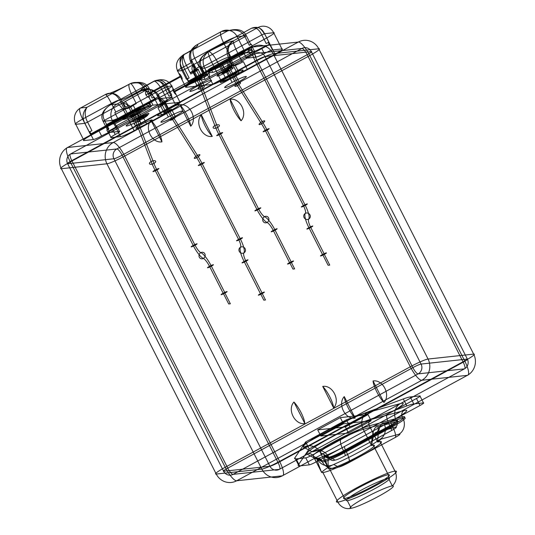 <?xml version="1.0" encoding="UTF-8"?>
<svg xmlns="http://www.w3.org/2000/svg" width="535" height="535" viewBox="0 0 535 535"><rect width="100%" height="100%" fill="white"/><g stroke="black" fill="none" stroke-linecap="round" stroke-linejoin="round"><path stroke-width="0.8" d="M406.841 405.931A33.932 3.491 153.1 0 1 413.802 403.938L423.466 402.888A6.059 0.622 153.1 0 1 420.015 405.497L316.158 461.886A6.059 0.622 153.1 0 1 309.33 464.861L299.667 465.905A33.932 3.491 153.1 0 1 298.416 464.801L309.183 448.932L349.977 426.783L406.841 405.931L403.296 398.943L354.344 416.892L421.787 380.278A15.756 4.106 61.5 0 1 410.305 366.776L225.222 467.269A15.756 4.106 -118.5 0 0 236.697 480.771L282.299 475.836A15.756 15.127 -96.2 0 1 261.842 469.115L106.94 163.784L61.338 168.719L216.24 474.05L261.842 469.115A15.756 1.618 -26.9 0 0 279.598 461.384L124.695 156.053A15.756 1.618 153.1 0 1 106.94 163.784A15.756 15.127 -96.2 0 1 113.213 142.551L67.617 147.486A15.756 15.127 83.8 0 0 61.338 168.719A15.756 1.618 153.1 0 1 70.312 161.938L225.222 467.269A15.756 1.618 -26.9 0 0 216.24 474.05A15.756 15.127 83.8 0 0 236.697 480.771L304.141 444.15L305.639 441.943L346.426 419.794L354.344 416.892L349.843 419.34A38.359 3.946 153.1 0 1 367.405 412.512L400.314 403.604A25.332 2.601 153.1 0 1 387.641 414.143L341.37 439.268A25.332 2.601 153.1 0 1 311.865 451.634L303.526 447.193A12.606 12.506 -62 0 1 320.371 452.603A25.754 2.648 153.1 0 1 336.013 441.589A25.754 2.648 153.1 0 1 363.258 429.317L371.491 445.548C373.069 436.259 374.701 431.872 376.386 432.387L395.372 427.251A8.486 0.869 153.1 0 1 391.125 430.782L344.854 455.9A8.486 0.869 153.1 0 1 334.977 460.046L330.162 457.485C328.075 457.224 327.554 461.003 328.604 468.834L320.371 452.603L328.704 457.044L329.306 458.221L324.498 455.659C323.12 454.048 324.491 458.441 328.604 468.834A25.754 2.648 153.1 0 0 329.573 468.907L344.573 498.473A4.24 4.073 -96.2 0 0 347.322 500.66A24.242 2.494 -26.9 0 0 384.023 483.272A24.242 2.494 -26.9 0 0 372.32 484.543A24.242 2.494 -26.9 0 0 347.322 500.66L351.174 508.25A24.242 2.494 -26.9 0 0 387.875 490.869A24.242 2.494 -26.9 0 0 376.172 492.133A24.242 2.494 -26.9 0 0 351.174 508.25A12.118 11.636 -96.2 0 1 337.893 502.104L322.893 472.539A33.631 3.457 153.1 0 1 321.622 472.445L313.39 456.208A33.631 3.457 153.1 0 1 333.82 441.823A33.631 3.457 153.1 0 1 369.391 425.8L402.307 416.899L402.909 418.076A20.604 2.12 153.1 0 1 392.596 426.649L346.326 451.774A20.604 2.12 153.1 0 1 322.324 461.832L317.516 459.271C316.138 457.659 317.509 462.046 321.622 472.445C321.214 472.271 328.029 466.821 333.706 464.474A12.118 12.024 -62 0 1 317.516 459.271M303.526 447.193A38.359 3.946 153.1 0 1 308.641 441.709L304.141 444.15L294.872 457.813A33.932 3.491 -26.9 0 0 296.123 458.916L305.786 457.873A6.059 0.622 -26.9 0 0 312.614 454.897L316.158 461.886M308.641 441.709L349.843 419.34A38.359 3.946 153.1 0 0 308.641 441.709M324.498 455.659A4.24 4.206 -62 0 0 330.162 457.485A38.48 3.952 153.1 0 0 376.386 432.387A4.24 3.785 74.9 0 0 377.784 426.729C374.159 426.328 372.059 432.601 371.491 445.548A25.754 2.648 153.1 0 1 373.276 445.18L388.276 474.746A25.754 2.648 153.1 0 1 361.72 491.866A25.754 2.648 153.1 0 1 349.281 493.216A25.754 2.648 153.1 0 1 388.276 474.746A4.24 4.073 83.8 0 1 388.45 478.323L392.302 485.92A12.118 11.636 83.8 0 0 394.957 471.114A33.631 3.457 153.1 0 1 360.276 493.477A33.631 3.457 153.1 0 1 344.038 495.236A33.631 3.457 153.1 0 1 394.957 471.114L379.964 441.549A33.631 3.457 153.1 0 1 360.797 456.027A33.631 3.457 153.1 0 1 322.893 472.539M315.409 458.615L307.07 454.182A38.359 3.946 153.1 0 1 330.376 437.77A38.359 3.946 153.1 0 1 370.949 419.5L403.865 410.592A25.332 2.601 153.1 0 1 391.185 421.132L344.914 446.257A25.332 2.601 153.1 0 1 315.409 458.615A4.728 4.688 -62 0 1 321.729 460.648L322.324 461.832A12.118 12.024 -62 0 0 338.521 467.035L333.706 464.474A38.48 3.952 153.1 0 0 379.93 439.375L398.916 434.239A8.486 0.869 153.1 0 1 394.676 437.77L348.405 462.889A8.486 0.869 153.1 0 1 338.521 467.035M391.185 421.132A4.728 1.23 -118.5 0 0 391.994 425.472L345.724 450.59A20.604 2.12 153.1 0 1 321.729 460.648L313.39 456.208A4.728 4.688 -62 0 0 307.07 454.182M309.33 464.861L305.786 457.873M413.802 403.938L410.258 396.95L419.921 395.9L423.466 402.888M420.015 405.497L416.464 398.508L312.614 454.897M299.667 465.905L296.123 458.916M298.416 464.801L294.872 457.813M305.639 441.943L309.183 448.932M346.426 419.794L349.977 426.783M279.598 461.384L464.688 360.891A15.756 4.106 61.5 0 1 467.383 375.343L282.299 475.836A15.756 4.106 -118.5 0 0 279.598 461.384M113.213 142.551L298.303 42.058A15.756 4.106 61.5 0 1 309.778 55.56L124.695 156.053A15.756 4.106 -118.5 0 0 113.213 142.551M114.784 112.624A7.269 0.749 153.1 0 1 122.983 109.06L125.009 108.839A7.269 0.749 -26.9 0 0 133.202 105.268L136.285 103.596A9.697 0.996 153.1 0 1 125.357 108.351L124.006 108.498A7.269 0.749 -26.9 0 0 115.814 112.069L114.784 112.624L118.67 120.281L90.903 135.355L82.657 119.098A12.118 1.244 -26.9 0 0 75.756 124.314L84.871 123.331L89.238 131.931L91.966 130.741L89.238 131.931M115.814 112.069L111.447 103.469C108.284 97.337 106.224 94.374 105.261 94.581L80.584 107.983A12.118 11.636 83.8 0 0 75.756 124.314L84.002 140.571L93.391 139.555L90.596 134.051L155.27 99.115L154.18 96.962L152.121 98.079L154.18 96.962M155.27 99.115L172.156 97.283L108.016 132.112A7.269 0.749 -26.9 0 0 108.297 132.138L108.016 132.112A7.269 0.749 -26.9 0 1 112.444 129.002L115.232 134.512A7.269 0.749 -26.9 0 0 119.379 131.376L109.782 132.419L106.987 126.915A7.269 0.749 -26.9 0 0 98.794 130.48L101.583 135.984A7.269 0.749 -26.9 0 1 93.391 139.555M108.297 132.138L111.093 137.642L120.482 136.626L112.236 120.368A12.118 1.244 -26.9 0 0 125.892 114.416L154.682 98.788A7.269 0.749 -26.9 0 0 158.828 95.658C155.324 89.646 149.633 87.974 141.742 90.636C146.878 89.86 151.191 92.582 154.682 98.788L159.049 107.388A7.269 0.749 -26.9 0 0 163.188 104.258L161.837 104.405L157.477 95.805A9.697 0.996 153.1 0 1 163.001 91.632L167.629 89.118A7.269 0.749 -26.9 0 0 171.768 85.988L167.381 86.463L171.742 95.063L169.013 96.253L171.742 95.063M107.889 132.178L106.799 130.032L108.859 128.915L104.492 120.308L164.646 87.653C161.744 81.842 158.313 79.628 154.341 80.999L110.645 104.726C103.536 109.361 101.483 114.557 104.492 120.308L103.115 121.358C100.092 115.613 102.6 110.07 110.645 104.726L117.065 104.031A12.118 3.163 61.5 0 1 125.892 114.416L134.138 130.674L161.904 115.6L158.019 107.95L159.049 107.388M107.475 129.958L103.115 121.358L112.236 120.368A12.118 11.636 83.8 0 1 117.065 104.031L141.742 90.636A21.815 2.24 153.1 0 1 154.167 81.246L154.682 80.966C162.573 78.304 168.271 79.976 171.768 85.988L180.014 102.245A7.269 0.749 153.1 0 1 175.875 105.375L168.164 109.561A7.269 0.749 -26.9 0 0 164.018 112.691L166.044 112.47L162.165 104.813L160.139 105.034L164.018 112.691M180.014 102.245L152.997 105.168L149.038 97.37C148.162 97.363 147.125 96.534 145.928 94.889C145.313 92.97 145.353 91.826 146.042 91.458L144.751 88.91A7.269 0.749 -26.9 0 0 136.552 92.481C133.389 86.349 131.322 83.386 130.359 83.594C136.398 81.039 141.193 82.811 144.751 88.91L149.138 88.436C146.296 82.617 140.15 80.992 130.7 83.56C139.214 81.688 144.898 83.661 147.76 89.479L152.121 98.079M133.202 105.268L137.087 112.925L144.129 109.1A12.118 1.244 -26.9 0 0 141.14 109.22A12.118 1.244 -26.9 0 0 130.306 114.329A12.118 1.244 -26.9 0 0 125.685 117.025A12.118 1.244 -26.9 0 0 124.601 119.265A12.118 1.244 -26.9 0 0 137.067 113.594A12.118 1.244 -26.9 0 0 144.129 109.1L144.798 108.739L136.552 92.481L131.924 94.989A9.697 0.996 153.1 0 1 120.997 99.751L119.646 99.898A7.269 0.749 -26.9 0 0 111.447 103.469L82.657 119.098A12.118 3.163 -118.5 0 1 80.584 107.983L86.998 107.288C82.597 112.23 81.888 117.58 84.871 123.331L87.606 122.14L91.966 130.741M243.365 61.612A7.269 0.749 153.1 0 1 235.166 65.176L233.14 65.397A7.269 0.749 -26.9 0 0 224.947 68.968L221.858 70.64A9.697 0.996 153.1 0 1 232.792 65.885L234.143 65.738A7.269 0.749 -26.9 0 0 242.335 62.167L243.365 61.612L247.25 69.262L275.01 54.189L266.764 37.931A12.118 1.244 -26.9 0 0 273.666 32.715L264.551 33.705L268.911 42.305L266.183 43.495L268.911 42.305M242.335 62.167L237.975 53.567C234.858 47.321 233.28 43.114 233.253 40.948L257.93 27.546A12.118 11.636 -96.2 0 1 273.666 32.715L281.912 48.973L272.522 49.989L269.734 44.485L269.326 44.525L205.059 79.421L203.969 77.274L206.028 76.157L203.969 77.274M252.032 46.398L254.827 51.902L245.438 52.918L237.186 36.668A12.118 1.244 -26.9 0 0 223.53 42.613L231.775 58.87L204.009 73.944L200.13 66.287L199.1 66.848A7.269 0.749 -26.9 0 0 194.961 69.978L196.312 69.831A9.697 0.996 153.1 0 1 190.788 74.004L186.421 65.404L181.793 67.918A7.269 0.749 -26.9 0 0 177.653 71.048L182.04 70.573L186.407 79.173L187.083 79.1L188.173 81.246L252.313 46.425A7.269 0.749 -26.9 0 0 252.032 46.398L252.313 46.425A7.269 0.749 -26.9 0 1 247.892 49.528L250.681 55.031A7.269 0.749 -26.9 0 0 246.541 58.168L256.131 57.125L253.343 51.621A7.269 0.749 -26.9 0 0 261.535 48.056L264.33 53.56A7.269 0.749 -26.9 0 1 272.522 49.989M145.928 94.889L180.201 76.278L185.899 87.299A7.269 0.749 153.1 0 1 190.039 84.169L197.756 79.982A7.269 0.749 -26.9 0 0 201.896 76.853L199.869 77.073L195.984 69.416L198.01 69.196L201.896 76.853M185.899 87.299L212.923 84.376L208.964 76.585C209.653 76.217 209.693 75.074 209.085 73.155C207.881 71.503 206.844 70.68 205.968 70.667L204.671 68.119A7.269 0.749 -26.9 0 0 212.87 64.554C209.753 58.308 208.182 54.102 208.148 51.935C202.979 56.202 201.822 61.599 204.671 68.119L200.284 68.594C197.261 62.856 199.769 57.312 207.814 51.969C200.705 56.603 198.652 61.799 201.662 67.55L206.028 76.157M224.947 68.968L228.826 76.619L221.784 80.444A12.118 1.244 -26.9 0 0 224.78 80.324A12.118 1.244 -26.9 0 0 235.607 75.214A12.118 1.244 -26.9 0 0 240.228 72.519A12.118 1.244 -26.9 0 0 241.312 70.279A12.118 1.244 -26.9 0 0 228.853 75.95A12.118 1.244 -26.9 0 0 221.784 80.444L221.115 80.805L212.87 64.554L217.498 62.04A9.697 0.996 153.1 0 1 228.425 57.278L229.776 57.138A7.269 0.749 -26.9 0 0 237.975 53.567L266.764 37.931A12.118 3.163 61.5 0 0 257.93 27.546L251.51 28.241C257.315 26.061 261.662 27.887 264.551 33.705L261.816 34.895L266.183 43.495M70.312 161.938L255.402 61.445A15.756 4.106 61.5 0 1 252.701 46.993L67.617 147.486A15.756 4.106 -118.5 0 0 70.312 161.938M410.305 366.776L255.402 61.445A15.756 1.618 153.1 0 1 273.158 53.714L318.76 48.779L473.662 354.11L428.06 359.045L273.158 53.714A15.756 15.127 83.8 0 0 252.701 46.993L298.303 42.058A15.756 15.127 -96.2 0 1 318.76 48.779A15.756 1.618 153.1 0 1 309.778 55.56L464.688 360.891A15.756 1.618 -26.9 0 0 473.662 354.11A15.756 15.127 -96.2 0 1 467.383 375.343L421.787 380.278A15.756 15.127 83.8 0 0 428.06 359.045A15.756 1.618 -26.9 0 0 410.305 366.776M122.983 109.06L126.862 116.71L128.888 116.49A7.269 0.749 -26.9 0 0 137.087 112.925M137.067 113.594L140.337 120.047A12.118 1.244 -26.9 0 0 144.176 115.761A12.118 1.244 -26.9 0 0 126.367 125.431A12.118 1.244 -26.9 0 0 140.337 120.047M130.306 114.329L133.583 120.776M255.636 53.48L301.907 48.471L116.824 148.964L70.553 153.973L255.636 53.48A7.269 1.899 61.5 0 0 256.88 60.154L71.797 160.64L227.79 468.125L412.873 367.632L256.88 60.154A7.269 0.749 -26.9 0 1 265.079 56.583L311.35 51.574L467.349 359.059L421.072 364.061L265.079 56.583A7.269 6.982 83.8 0 0 255.636 53.48M230.919 78.056A9.088 0.936 153.1 0 1 220.44 82.096A9.088 0.936 153.1 0 1 233.802 74.846A9.088 0.936 153.1 0 1 230.919 78.056L227.649 71.61A9.088 0.936 153.1 0 1 217.17 75.642A9.088 0.936 153.1 0 1 230.525 68.393A9.088 0.936 153.1 0 1 227.649 71.61M197.335 86.162A12.118 1.244 -26.9 0 0 193.496 90.448A12.118 1.244 -26.9 0 0 211.305 80.778A12.118 1.244 -26.9 0 0 197.335 86.162L194.058 79.715A12.118 1.244 -26.9 0 0 186.782 84.436A12.118 1.244 -26.9 0 0 190.707 83.808A12.118 1.244 -26.9 0 0 200.812 78.979L204.089 85.433M232.123 82.397A12.118 1.244 -26.9 0 0 228.284 86.683A12.118 1.244 -26.9 0 0 246.093 77.013A12.118 1.244 -26.9 0 0 232.123 82.397L228.853 75.95M175.126 116.282A12.118 1.244 -26.9 0 0 178.964 111.996A12.118 1.244 -26.9 0 0 161.155 121.666A12.118 1.244 -26.9 0 0 175.126 116.282L171.855 109.829A12.118 1.244 -26.9 0 0 179.131 105.107A12.118 1.244 -26.9 0 0 175.206 105.736A12.118 1.244 -26.9 0 0 165.101 110.564L168.371 117.011M141.541 124.387A9.088 0.936 153.1 0 1 152.02 120.348A9.088 0.936 153.1 0 1 138.659 127.604A9.088 0.936 153.1 0 1 141.541 124.387L138.264 117.934A9.088 0.936 153.1 0 1 148.743 113.901A9.088 0.936 153.1 0 1 135.388 121.151A9.088 0.936 153.1 0 1 138.264 117.934M122.127 155.197L307.21 54.704L463.203 362.188L278.12 462.675L122.127 155.197A7.269 1.899 -118.5 0 0 116.824 148.964A7.269 6.982 -96.2 0 0 113.928 158.768L67.651 163.77L223.65 471.255L269.921 466.246L113.928 158.768A7.269 0.749 -26.9 0 0 122.127 155.197M241.064 120.79L230.15 99.283C240.088 97.604 248.039 113.28 241.064 120.79A15.147 3.952 -118.5 0 1 230.15 99.283M383.963 402.467L373.055 380.96C382.993 379.282 390.945 394.957 383.963 402.467A15.147 3.952 61.5 0 1 373.055 380.96M344.266 396.595L355.173 418.096C345.242 419.774 337.284 404.099 344.266 396.595A15.147 3.952 61.5 0 0 355.173 418.096M201.361 114.918L212.275 136.418C202.337 138.097 194.386 122.421 201.361 114.918A15.147 3.952 -118.5 0 0 212.275 136.418M279.364 469.349L464.447 368.856L418.176 373.865L233.093 474.358L279.364 469.349A7.269 1.899 -118.5 0 0 278.12 462.675A7.269 0.749 -26.9 0 1 269.921 466.246A7.269 6.982 83.8 0 0 279.364 469.349M345.396 426.89L368.02 414.605L340.32 417.601L317.696 429.886L345.396 426.89L348.519 433.049L320.826 436.045L343.443 423.76L371.143 420.764L348.519 433.049M179.827 104.733L190.734 126.233C197.716 118.73 189.758 103.054 179.827 104.733A15.147 3.952 61.5 0 1 190.734 126.233M322.725 386.41L333.639 407.911C340.614 400.407 332.663 384.732 322.725 386.41A15.147 3.952 -118.5 0 1 333.639 407.911M304.85 423.546L293.936 402.039C286.961 409.549 294.912 425.225 304.85 423.546A15.147 3.952 -118.5 0 0 293.936 402.039M161.944 141.862L151.037 120.362C144.055 127.865 152.007 143.54 161.944 141.862A15.147 3.952 61.5 0 0 151.037 120.362M371.143 420.764L368.02 414.605M320.826 436.045L317.696 429.886M343.443 423.76L340.32 417.601M226.131 71.77A3.638 0.374 153.1 0 1 221.938 73.389A3.638 0.374 153.1 0 1 227.281 70.486A3.638 0.374 153.1 0 1 226.131 71.77L222.393 64.407A3.638 0.374 153.1 0 1 218.2 66.026A3.638 0.374 153.1 0 1 223.543 63.123A3.638 0.374 153.1 0 1 222.393 64.407M222.58 72.158L225.857 78.605M220.366 64.628L224.105 71.991M190.788 74.004L193.871 72.332L197.756 79.982M196.312 69.831L191.945 61.231A9.697 0.996 153.1 0 1 186.421 65.404A12.118 3.163 -118.5 0 1 184.348 54.289L183.833 54.563C179.566 57.051 178.884 61.505 181.793 67.918L190.039 84.169M194.961 69.978L190.594 61.378L191.945 61.231A12.118 11.636 83.8 0 1 196.773 44.893C192.506 47.381 191.831 51.835 194.74 58.248A7.269 0.749 -26.9 0 0 190.594 61.378C187.812 55.011 189.871 49.514 196.773 44.893A21.815 2.24 153.1 0 1 184.348 54.289M199.1 66.848L194.74 58.248L223.53 42.613A12.118 3.163 -118.5 0 1 221.45 31.498L196.773 44.893M252.44 46.358L251.35 44.204L250.674 44.278L246.307 35.678C243.465 29.86 237.319 28.228 227.87 30.803C236.383 28.93 242.067 30.903 244.93 36.721L246.307 35.678L237.186 36.668A12.118 11.636 -96.2 0 0 221.45 31.498L227.87 30.803L184.167 54.53C179.767 59.472 179.058 64.822 182.04 70.573L184.776 69.383L189.136 77.983L186.407 79.173M180.201 76.278L177.653 71.048C174.871 64.681 176.931 59.184 183.833 54.563L184.167 54.53C181.606 58.676 181.806 63.625 184.776 69.383L244.93 36.721L249.29 45.321L251.35 44.204M187.083 79.1L189.136 77.983M146.042 91.458A3.33 0.869 61.5 0 1 148.469 94.314L181.372 76.451A3.33 0.869 61.5 0 1 181.947 79.508M124.006 108.498L119.646 99.898C116.095 93.799 111.3 92.027 105.261 94.581A21.815 2.24 153.1 0 0 129.851 83.875L86.998 107.288C84.436 111.434 84.637 116.383 87.606 122.14L149.138 88.436L153.505 97.036M91.004 134.004L89.913 131.857M136.285 103.596L131.924 94.989A12.118 3.163 -118.5 0 1 129.851 83.875M125.357 108.351L120.997 99.751A12.118 11.636 -96.2 0 0 105.261 94.581M127.865 105.02C125.879 101.289 124.494 100.827 123.705 103.623C125.377 107.582 126.762 108.05 127.865 105.02A3.484 2.441 68.9 0 1 130.473 107.047M130.647 107.033A3.33 0.341 -26.9 0 0 131.697 105.85A3.33 0.341 -26.9 0 0 126.802 108.511A3.33 0.341 -26.9 0 0 130.647 107.033L135.007 115.634A3.33 0.341 -26.9 0 0 136.064 114.45A3.33 0.341 -26.9 0 0 131.169 117.111A3.33 0.341 -26.9 0 0 135.007 115.634A27.573 7.189 -118.5 0 1 138.866 124.254A3.33 1.444 -21.1 0 0 139.227 121.512A3.33 1.444 -21.1 0 0 134.325 124.173A3.33 1.444 -21.1 0 0 138.866 124.254L153.946 163.436A3.33 1.444 -21.1 0 0 154.301 160.687A3.33 1.444 -21.1 0 0 149.405 163.349A3.33 1.444 -21.1 0 0 153.946 163.436A20.905 5.45 61.5 0 0 156.875 169.969A3.33 0.341 -26.9 0 0 157.932 168.792A3.33 0.341 -26.9 0 0 153.03 171.454A3.33 0.341 -26.9 0 0 156.875 169.969L195.054 245.231A3.33 0.341 -26.9 0 0 196.111 244.054A3.33 0.341 -26.9 0 0 191.216 246.709A3.33 0.341 -26.9 0 0 195.054 245.231A8.787 2.294 61.5 0 0 200.826 252.627A3.33 3.043 -66 0 1 205.166 255.656A3.33 3.043 -66 0 1 200.264 258.318A3.33 3.043 -66 0 1 200.826 252.627A16.057 4.186 -118.5 0 1 211.365 266.149A3.33 0.341 153.1 0 1 207.613 267.781A3.33 0.341 153.1 0 1 209.513 266.35A3.33 0.341 153.1 0 1 213.264 264.711A3.33 0.341 153.1 0 1 211.365 266.149L225.008 293.026A3.33 0.341 -26.9 0 0 226.058 291.842A3.33 0.341 -26.9 0 0 221.162 294.504A3.33 0.341 -26.9 0 0 225.008 293.026M128.955 107.214L130.473 107.047L128.955 107.214A6.213 4.354 68.9 0 0 123.705 103.623M223.148 293.227L209.513 266.35A9.396 2.448 -118.5 0 0 203.347 258.438A15.455 4.033 61.5 0 1 193.195 245.431L155.016 170.17A27.573 7.189 61.5 0 1 151.158 161.55L136.077 122.375A20.905 5.45 -118.5 0 0 133.148 115.834L128.788 107.234M223.249 293.213L224.901 293.033L223.249 293.213L228.699 303.967M230.358 303.786L228.699 303.967L230.358 303.786L224.901 293.033M125.009 108.839L128.888 116.49M119.379 131.376L116.583 125.872L116.175 125.919L145.48 110.009L144.39 107.856A9.697 0.996 -26.9 0 0 149.914 103.683L146.536 104.051A9.697 0.996 -26.9 0 0 135.609 108.806L106.305 124.715L115.085 123.766L144.39 107.856M145.48 110.009A9.697 0.996 -26.9 0 0 151.004 105.836L147.627 106.198L146.536 104.051M106.987 126.915L136.699 110.959L135.609 108.806M172.156 97.283L171.066 95.136M175.875 105.375L167.629 89.118C164.131 82.905 159.818 80.19 154.682 80.966L154.341 80.999C160.146 78.819 164.492 80.645 167.381 86.463L164.646 87.653L169.013 96.253M174.805 91.766L209.085 73.155M176.062 94.448A3.33 0.869 61.5 0 1 173.634 91.592L206.537 73.73A3.33 0.869 61.5 0 1 205.968 70.667M221.858 70.64L217.498 62.04A12.118 3.163 61.5 0 0 208.663 51.654L251.51 28.241C255.483 26.87 258.913 29.084 261.816 34.895L201.662 67.55L200.284 68.594L204.644 77.2M269.326 44.525L268.236 42.379M235.166 65.176L239.051 72.834L237.025 73.054A7.269 0.749 -26.9 0 0 228.826 76.619M235.607 75.214L238.877 81.668M208.663 51.654A21.815 2.24 153.1 0 1 233.253 40.948C228.084 45.214 226.927 50.611 229.776 57.138L234.143 65.738M232.792 65.885L228.425 57.278A12.118 11.636 83.8 0 1 233.253 40.948M228.124 64.949C226.265 61.117 226.813 59.947 229.789 61.438C231.983 65.163 231.428 66.333 228.124 64.949A3.484 2.441 -111.1 0 0 228.351 68.52M228.177 68.54A3.33 0.341 -26.9 0 0 227.128 69.717A3.33 0.341 -26.9 0 0 232.023 67.056A3.33 0.341 -26.9 0 0 228.177 68.54L232.544 77.14A3.33 0.341 -26.9 0 0 231.488 78.317A3.33 0.341 -26.9 0 0 236.383 75.656A3.33 0.341 -26.9 0 0 232.544 77.14A27.573 7.189 61.5 0 0 237.379 85.654A3.33 0.802 -32.3 0 1 235.447 85.292A3.33 0.802 -32.3 0 1 240.342 82.631A3.33 0.802 -32.3 0 1 237.379 85.654L261.555 123.852A3.33 0.802 -32.3 0 1 259.622 123.485A3.33 0.802 -32.3 0 1 264.517 120.823A3.33 0.802 -32.3 0 1 261.555 123.852A20.905 5.45 -118.5 0 1 265.22 130.306A3.33 0.341 -26.9 0 0 264.163 131.49A3.33 0.341 -26.9 0 0 269.065 128.828A3.33 0.341 -26.9 0 0 265.22 130.306L303.399 205.567A3.33 0.341 -26.9 0 0 302.342 206.744A3.33 0.341 -26.9 0 0 307.244 204.089A3.33 0.341 -26.9 0 0 303.399 205.567A8.787 2.294 -118.5 0 1 305.345 213.378A3.33 3.197 37.7 0 0 305.398 219.002A3.33 3.197 37.7 0 0 310.3 216.341A3.33 3.197 37.7 0 0 305.345 213.378A16.057 4.186 61.5 0 0 308.902 227.656A3.33 0.341 153.1 0 1 312.661 226.017A3.33 0.341 153.1 0 1 310.761 227.455A3.33 0.341 153.1 0 1 307.003 229.087A3.33 0.341 153.1 0 1 308.902 227.656L322.538 254.533A3.33 0.341 -26.9 0 0 321.488 255.71A3.33 0.341 -26.9 0 0 326.383 253.048A3.33 0.341 -26.9 0 0 322.538 254.533M229.869 68.353L228.351 68.52L229.869 68.353A6.213 4.354 -111.1 0 1 229.789 61.438M324.397 254.332L310.761 227.455A9.396 2.448 61.5 0 1 308.682 219.103A15.455 4.033 -118.5 0 0 305.258 205.366L267.079 130.105A27.573 7.189 -118.5 0 0 262.244 121.592L238.068 83.393A20.905 5.45 61.5 0 1 234.404 76.94L230.037 68.333M324.297 254.339L322.645 254.52L324.297 254.339L329.754 265.092M328.095 265.273L329.754 265.092L328.095 265.273L322.645 254.52M233.14 65.397L237.025 73.054M188.173 81.246L205.059 79.421M246.541 58.168L243.746 52.657L214.849 68.527L213.759 66.38A9.697 0.996 -26.9 0 0 208.235 70.553L211.613 70.185A9.697 0.996 -26.9 0 0 222.54 65.43L251.845 49.514L243.064 50.464L213.759 66.38M214.849 68.527A9.697 0.996 -26.9 0 0 209.325 72.7L212.703 72.339L211.613 70.185M253.343 51.621L223.63 67.577L222.54 65.43M252.935 51.668L251.845 49.514M209.325 72.7L208.235 70.553M244.154 52.617L243.064 50.464M161.837 104.405A9.697 0.996 153.1 0 1 167.361 100.232L164.278 101.904L168.164 109.561M167.361 100.232L163.001 91.632A12.118 3.163 61.5 0 0 154.167 81.246M108.859 128.915L106.799 130.032M163.188 104.258L158.828 95.658L157.477 95.805A12.118 11.636 -96.2 0 0 141.742 90.636M160.366 100.366C160.915 103.222 160.326 102.673 158.601 98.714C157.678 96.106 158.266 96.654 160.366 100.366A3.484 3.35 -138.2 0 1 163.536 102.339M163.369 102.352A3.33 0.341 -26.9 0 0 162.312 103.536A3.33 0.341 -26.9 0 0 167.214 100.874A3.33 0.341 -26.9 0 0 163.369 102.352L167.736 110.959A3.33 0.341 -26.9 0 0 166.679 112.136A3.33 0.341 -26.9 0 0 171.575 109.474A3.33 0.341 -26.9 0 0 167.736 110.959A27.573 7.189 61.5 0 0 172.571 119.472A3.33 0.802 -32.3 0 1 170.638 119.111A3.33 0.802 -32.3 0 1 175.534 116.449A3.33 0.802 -32.3 0 1 172.571 119.472L196.74 157.664A3.33 0.802 -32.3 0 1 194.814 157.303A3.33 0.802 -32.3 0 1 199.709 154.642A3.33 0.802 -32.3 0 1 196.74 157.664A20.905 5.45 -118.5 0 1 200.411 164.125A3.33 0.341 -26.9 0 0 199.354 165.308A3.33 0.341 -26.9 0 0 204.25 162.647A3.33 0.341 -26.9 0 0 200.411 164.125L238.59 239.386A3.33 0.341 -26.9 0 0 237.533 240.563A3.33 0.341 -26.9 0 0 242.435 237.901A3.33 0.341 -26.9 0 0 238.59 239.386A8.787 2.294 -118.5 0 1 240.536 247.197A3.33 3.197 37.7 0 0 240.589 252.821A3.33 3.197 37.7 0 0 245.485 250.159A3.33 3.197 37.7 0 0 240.536 247.197A16.057 4.186 61.5 0 0 244.094 261.468A3.33 0.341 153.1 0 1 247.852 259.836A3.33 0.341 153.1 0 1 245.953 261.267A3.33 0.341 153.1 0 1 242.195 262.906A3.33 0.341 153.1 0 1 244.094 261.468L260.458 293.722A3.33 0.341 -26.9 0 0 259.401 294.905A3.33 0.341 -26.9 0 0 264.297 292.244A3.33 0.341 -26.9 0 0 260.458 293.722M165.061 102.172L163.536 102.339L165.061 102.172A6.213 5.972 -138.2 0 0 158.601 98.714M262.317 293.521L245.953 261.267A9.396 2.448 61.5 0 1 243.873 252.921A15.455 4.033 -118.5 0 0 240.449 239.185L202.27 163.924A27.573 7.189 -118.5 0 0 197.428 155.404L173.26 117.212A20.905 5.45 61.5 0 1 169.588 110.752L165.228 102.152M262.23 293.534L260.538 293.715L262.23 293.534L265.5 299.981L263.815 300.168L265.5 299.981M260.538 293.715L263.815 300.168M107.395 126.869L106.305 124.715M151.004 105.836L149.914 103.683M116.175 125.919L115.085 123.766M194.526 67.45C196.205 69.008 195.964 67.918 193.804 64.193C192.553 62.521 192.794 63.605 194.526 67.45A3.484 3.35 41.8 0 0 194.198 71.081M194.365 71.061A3.33 0.341 -26.9 0 0 195.422 69.884A3.33 0.341 -26.9 0 0 190.52 72.546A3.33 0.341 -26.9 0 0 194.365 71.061L198.726 79.662A3.33 0.341 -26.9 0 0 199.782 78.484A3.33 0.341 -26.9 0 0 194.887 81.146A3.33 0.341 -26.9 0 0 198.726 79.662A27.573 7.189 -118.5 0 1 202.591 88.288A3.33 1.444 -21.1 0 0 202.946 85.546A3.33 1.444 -21.1 0 0 198.044 88.201A3.33 1.444 -21.1 0 0 202.591 88.288L217.665 127.464A3.33 1.444 -21.1 0 0 218.026 124.722A3.33 1.444 -21.1 0 0 213.124 127.383A3.33 1.444 -21.1 0 0 217.665 127.464A20.905 5.45 61.5 0 0 220.594 134.004A3.33 0.341 -26.9 0 0 221.65 132.827A3.33 0.341 -26.9 0 0 216.755 135.482A3.33 0.341 -26.9 0 0 220.594 134.004L258.773 209.259A3.33 0.341 -26.9 0 0 259.829 208.082A3.33 0.341 -26.9 0 0 254.934 210.743A3.33 0.341 -26.9 0 0 258.773 209.259A8.787 2.294 61.5 0 0 264.544 216.662A3.33 3.043 -66 0 1 268.884 219.691A3.33 3.043 -66 0 1 263.982 222.346A3.33 3.043 -66 0 1 264.544 216.662A16.057 4.186 -118.5 0 1 275.09 230.177A3.33 0.341 153.1 0 1 271.332 231.815A3.33 0.341 153.1 0 1 273.231 230.378A3.33 0.341 153.1 0 1 276.99 228.746A3.33 0.341 153.1 0 1 275.09 230.177L291.455 262.431A3.33 0.341 -26.9 0 0 292.505 261.254A3.33 0.341 -26.9 0 0 287.609 263.915A3.33 0.341 -26.9 0 0 291.455 262.431M192.674 71.242L194.198 71.081L192.674 71.242A6.213 5.972 41.8 0 1 193.804 64.193M289.596 262.632L273.231 230.378A9.396 2.448 -118.5 0 0 267.065 222.473A15.455 4.033 61.5 0 1 256.92 209.459L218.735 134.205A27.573 7.189 61.5 0 1 214.876 125.578L199.796 86.402A20.905 5.45 -118.5 0 0 196.867 79.862L192.506 71.262M289.676 262.625L291.368 262.444L289.676 262.625L292.953 269.072L294.638 268.891L292.953 269.072M291.368 262.444L294.638 268.891M139.789 117.774A3.638 0.374 153.1 0 1 143.975 116.155A3.638 0.374 153.1 0 1 138.632 119.058A3.638 0.374 153.1 0 1 139.789 117.774L136.05 110.411A3.638 0.374 153.1 0 1 140.244 108.792A3.638 0.374 153.1 0 1 134.9 111.695A3.638 0.374 153.1 0 1 136.05 110.411M143.333 117.386L146.603 123.839M138.077 110.19L141.815 117.553M370.949 419.5A4.728 4.213 74.9 0 0 369.391 425.8L377.63 442.037C381.201 439.061 381.97 438.178 379.93 439.375A12.118 10.807 74.9 0 0 383.916 423.218L402.909 418.076A12.118 10.807 74.9 0 1 398.916 434.239M344.914 446.257A4.728 1.23 -118.5 0 0 345.724 450.59L346.326 451.774A12.118 3.163 -118.5 0 1 348.405 462.889M403.865 410.592A4.728 4.213 74.9 0 0 402.307 416.899A20.604 2.12 153.1 0 1 391.994 425.472L392.596 426.649A12.118 3.163 -118.5 0 1 394.676 437.77M379.964 441.549A33.631 3.457 153.1 0 0 377.63 442.037C378.218 429.023 380.318 422.75 383.916 423.218M377.784 426.729L396.769 421.593A12.726 1.311 153.1 0 1 390.403 426.89L344.132 452.015A12.726 1.311 153.1 0 1 329.306 458.221A4.24 4.206 -62 0 0 334.977 460.046M367.405 412.512A12.606 11.242 74.9 0 0 363.258 429.317L396.167 420.41L396.769 421.593A4.24 3.785 74.9 0 1 395.372 427.251M400.314 403.604A12.606 11.242 74.9 0 0 396.167 420.41A12.726 1.311 153.1 0 1 389.801 425.706L343.53 450.831L344.132 452.015A4.24 1.103 -118.5 0 1 344.854 455.9M387.641 414.143A12.606 3.29 -118.5 0 0 389.801 425.706L390.403 426.89A4.24 1.103 -118.5 0 1 391.125 430.782M311.865 451.634A12.606 12.506 -62 0 1 328.704 457.044A12.726 1.311 153.1 0 0 343.53 450.831A12.606 3.29 -118.5 0 1 341.37 439.268M373.276 445.18A25.754 2.648 153.1 0 1 358.604 456.268A25.754 2.648 153.1 0 1 329.573 468.907M410.258 396.95A33.932 3.491 -26.9 0 0 403.296 398.943M416.464 398.508A6.059 0.622 -26.9 0 0 419.921 395.9M90.903 135.355A12.118 1.244 -26.9 0 0 84.002 140.571M109.782 132.419A7.269 0.749 -26.9 0 0 101.583 135.984M111.093 137.642A7.269 0.749 153.1 0 1 115.232 134.512M134.138 130.674A12.118 1.244 153.1 0 1 120.482 136.626M161.904 115.6A7.269 0.749 -26.9 0 0 166.358 112.624A12.118 1.244 -26.9 0 0 171.855 109.829M152.997 105.168A7.269 0.749 -26.9 0 0 144.798 108.739M118.67 120.281A7.269 0.749 153.1 0 1 125.685 117.025A7.269 0.749 153.1 0 1 126.862 116.71M275.01 54.189A12.118 1.244 -26.9 0 0 281.912 48.973M256.131 57.125A7.269 0.749 -26.9 0 0 264.33 53.56M254.827 51.902A7.269 0.749 153.1 0 1 250.681 55.031M231.775 58.87A12.118 1.244 153.1 0 1 245.438 52.918M204.009 73.944A7.269 0.749 -26.9 0 0 199.555 76.92A12.118 1.244 -26.9 0 0 194.058 79.715M212.923 84.376A7.269 0.749 -26.9 0 0 221.115 80.805M247.25 69.262A7.269 0.749 153.1 0 1 240.228 72.519A7.269 0.749 153.1 0 1 239.051 72.834M301.907 48.471A7.269 1.899 61.5 0 1 307.21 54.704A7.269 0.749 153.1 0 0 311.35 51.574A7.269 6.982 83.8 0 0 301.907 48.471M463.203 362.188A7.269 1.899 61.5 0 1 464.447 368.856A7.269 6.982 -96.2 0 0 467.349 359.059A7.269 0.749 153.1 0 1 463.203 362.188M418.176 373.865A7.269 1.899 61.5 0 1 412.873 367.632A7.269 0.749 -26.9 0 1 421.072 364.061A7.269 6.982 -96.2 0 1 418.176 373.865M227.79 468.125A7.269 1.899 -118.5 0 0 233.093 474.358A7.269 6.982 83.8 0 1 223.65 471.255A7.269 0.749 153.1 0 1 227.79 468.125M70.553 153.973A7.269 1.899 -118.5 0 0 71.797 160.64A7.269 0.749 153.1 0 0 67.651 163.77A7.269 6.982 -96.2 0 1 70.553 153.973M199.869 77.073A7.269 0.749 153.1 0 1 199.555 76.92A12.118 1.244 -26.9 0 1 208.242 73.857A12.118 1.244 -26.9 0 1 200.812 78.979M200.13 66.287A7.269 0.749 -26.9 0 0 195.984 69.416M250.674 44.278L249.29 45.321M178.944 73.596A3.33 0.869 61.5 0 1 181.372 76.451M208.964 76.585A3.33 0.869 61.5 0 1 206.537 73.73M148.469 94.314A3.33 0.869 61.5 0 1 149.038 97.37M173.634 91.592A3.33 0.869 61.5 0 1 173.066 88.536M90.596 134.051A7.269 0.749 -26.9 0 0 91.131 133.937A7.269 0.749 -26.9 0 0 98.794 130.48M112.444 129.002A7.269 0.749 -26.9 0 0 116.583 125.872M147.627 106.198A9.697 0.996 -26.9 0 0 136.699 110.959M269.734 44.485A7.269 0.749 -26.9 0 0 269.199 44.599A7.269 0.749 -26.9 0 0 261.535 48.056M247.892 49.528A7.269 0.749 -26.9 0 0 243.746 52.657M212.703 72.339A9.697 0.996 -26.9 0 0 223.63 67.577M164.278 101.904A7.269 0.749 -26.9 0 0 160.139 105.034M166.044 112.47A7.269 0.749 153.1 0 1 166.358 112.624A12.118 1.244 -26.9 0 1 157.671 115.687A12.118 1.244 -26.9 0 1 165.101 110.564M158.019 107.95A7.269 0.749 -26.9 0 0 162.165 104.813M193.871 72.332A7.269 0.749 -26.9 0 0 198.01 69.196"/></g></svg>
